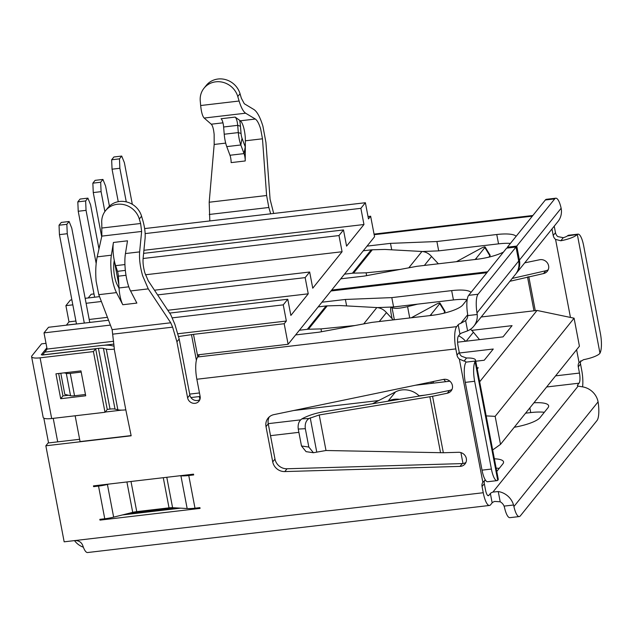 <?xml version="1.0" encoding="UTF-8"?>
<svg xmlns="http://www.w3.org/2000/svg" width="632" height="632" viewBox="0 0 632 632"><rect width="100%" height="100%" fill="white"/><g stroke="black" fill="none" stroke-linecap="round" stroke-linejoin="round"><path stroke-width="0.95" d="M85.47 394.487L81.196 372.106L70.27 373.386L74.537 395.766L85.47 394.487M74.537 395.766A6.541 1.619 169.2 0 1 70.555 395.735L64.82 394.368L60.791 373.251M64.195 372.856L66.289 373.354A6.541 1.619 -10.8 0 0 70.27 373.386M273.672 213.466L270.077 199.238L265.946 142.524L262.912 126.195C260.21 117.378 257.256 111.848 254.04 109.597L244.315 103.751L241.353 98.221L240.042 93.734A19.718 18.344 -141.2 0 0 225.024 79.466A19.718 18.344 -141.2 0 0 206.253 85.423L204.002 88.227A19.718 18.344 -141.2 0 0 200.249 100.938L200.668 105.528C201.332 112.148 202.501 116.32 204.183 118.05L211.262 124.204C212.636 125.618 213.6 129.031 214.145 134.45L214.177 144.459L209.192 202.232L209.816 220.939M270.693 213.814L268.837 207.486L266.609 195.509L262.478 138.795L260.661 128.999C259.041 123.706 257.264 120.388 255.336 119.037L245.611 113.199C243.249 111.548 241.084 107.487 239.101 101.025L237.782 96.538A19.718 18.344 -141.2 0 0 222.764 82.271A19.718 18.344 -141.2 0 0 204.002 88.227M244.434 130.895A14.718 3.982 83.3 0 0 240.334 120.799L235.143 117.086L221.066 118.737A7.758 2.101 -96.7 0 1 223.625 126.993L224.226 134.229A15.879 4.298 83.3 0 0 225.047 140.233A15.879 4.298 83.3 0 0 226.762 146.624L229.969 155.259A6.841 1.849 -96.7 0 1 231.138 162.614L245.216 160.963L245.366 140.802A14.718 3.982 83.3 0 0 244.434 130.895M245.319 147.074A16.653 4.503 83.3 0 0 245.24 146.853L242.024 138.218A6.067 1.643 -96.7 0 1 241.369 135.777A6.067 1.643 -96.7 0 1 241.061 133.486L240.46 126.242A17.57 4.756 83.3 0 0 239.694 120.341M245.216 160.963A6.841 1.849 83.3 0 0 244.047 153.608L240.832 144.973A15.879 4.298 -96.7 0 1 239.117 138.582A15.879 4.298 -96.7 0 1 238.303 132.586L237.703 125.341A7.758 2.101 83.3 0 0 235.143 117.086M199.862 399.614A6.541 6.083 38.8 0 1 189.861 395.024L187.609 397.828L176.921 341.793L172.615 327.147L170.743 322.778L148.267 288.879L142.642 275.773C140.107 266.751 139.103 258.788 139.632 251.884L141.631 231.454L140.628 223.491L139.309 219.012A19.718 18.344 -141.2 0 0 124.299 204.736A19.718 18.344 -141.2 0 0 105.528 210.701A19.718 18.344 -141.2 0 0 101.784 223.404L101.839 236.115L97.194 256.861C95.74 263.868 95.385 271.989 96.127 281.224L98.782 294.678L112.133 329.643L114.368 349.133M122.798 304.735L136.868 303.084L130.563 290.957A24.53 6.636 -96.7 0 1 126.424 277.677A24.53 6.636 -96.7 0 1 125.444 253.55L127.506 240.824L113.428 242.467L111.374 255.194A24.53 6.636 83.3 0 0 112.346 279.32A24.53 6.636 83.3 0 0 116.486 292.608L122.798 304.735A16.653 4.503 83.3 0 1 119.045 288.255A16.653 4.503 83.3 0 1 119.029 287.963L118.35 276.184A6.067 1.643 -96.7 0 0 117.994 273.364A6.067 1.643 -96.7 0 0 117.481 271.325L115.624 265.653A17.57 4.756 83.3 0 1 114.274 260.471L114.021 262.043A14.718 3.982 83.3 0 0 114.605 276.516A14.718 3.982 83.3 0 0 117.086 284.487L119.045 288.255M189.861 395.024L179.172 338.989L174.874 324.342L170.751 314.728L148.275 280.837L144.902 272.969C143.377 267.557 142.777 262.778 143.093 258.638L145.099 238.209C145.479 233.145 144.744 227.307 142.887 220.687L141.568 216.207A19.718 18.344 -141.2 0 0 126.55 201.932A19.718 18.344 -141.2 0 0 107.788 207.896L105.528 210.701M512.197 278.435L545.779 270.765L543.52 273.569A7.363 6.849 -141.2 0 0 547.312 271.27A7.363 6.849 -141.2 0 0 547.486 263.086A7.363 6.849 -141.2 0 0 539.633 259.752L524.734 262.849M543.52 273.569L509.913 281.28M580.792 360.777A6.541 6.083 -141.2 0 0 580.532 364.032L578.272 366.837L579.465 373.062A8.177 2.212 -96.7 0 1 579.07 383.182L577.561 385.054L577.735 385.939M578.272 366.837A6.541 6.083 38.8 0 1 579.054 362.539L579.433 362.002M555.473 232.663A6.541 6.083 -141.2 0 0 557.819 236.597L563.286 237.687L560.813 240.768L555.567 239.402A6.541 6.083 38.8 0 1 553.213 235.467L555.473 232.663L554.28 226.438A17.988 4.866 -96.7 0 0 554.232 226.161M551.973 228.966A8.177 2.212 -96.7 0 1 552.028 229.242L553.213 235.467M545.779 270.765A7.363 6.849 -141.2 0 0 548.244 269.706M582.586 386.863A17.988 4.866 -96.7 0 0 581.716 370.257L580.532 364.032M180.499 508.152L122.355 514.962M452.022 389.375A7.363 6.849 38.8 0 1 449.565 390.426L433.599 393.72L322.952 411.89C315.423 413.241 308.835 415.343 303.163 418.202L301.899 418.874L308.969 418.51C305.975 420.596 304.766 423.993 305.327 428.694L298.257 429.057C297.696 424.356 298.912 420.959 301.899 418.874M465.95 462.387A7.363 6.849 38.8 0 1 462.269 463.588L287.047 468.77A11.447 10.649 38.8 0 1 274.983 459.085L268.26 423.843A11.447 10.649 38.8 0 1 269.287 416.891M459.251 352.332L458.066 346.099A8.177 2.212 -96.7 0 1 458.461 335.979L459.962 334.115L458.184 324.777L456.683 326.641A17.988 4.866 -96.7 0 0 455.814 348.904L456.999 355.137L459.251 352.332A6.541 6.083 -141.2 0 0 461.605 356.266L466.542 358.02L464.07 361.093L459.346 359.071A6.541 6.083 38.8 0 1 456.999 355.137M484.554 480.502A6.541 6.083 -141.2 0 0 484.317 483.701L482.058 486.506L483.251 492.731A17.988 4.866 -96.7 0 0 489.476 505.458A17.988 4.866 -96.7 0 0 490.645 504.707L492.154 502.835L490.369 493.497L488.868 495.369A8.177 2.212 -96.7 0 1 488.331 495.709A8.177 2.212 -96.7 0 1 485.502 489.926L484.317 483.701M79.632 439.287L48.095 442.985L45.844 445.789L131.164 435.796L125.815 409.844A13.082 3.239 169.2 0 1 117.852 409.789L115.008 409.102A8.177 2.022 -10.8 0 0 110.031 409.07L107.235 409.394M458.571 452.291L443.34 452.741L432.565 396.296L447.306 393.23A7.363 6.849 -141.2 0 0 451.098 390.939A7.363 6.849 -141.2 0 0 451.272 382.755A7.363 6.849 -141.2 0 0 443.419 379.421L273.933 414.624A11.447 10.649 -141.2 0 0 268.031 418.187A11.447 10.649 -141.2 0 0 266.009 426.647L272.732 461.889A11.447 10.649 -141.2 0 0 284.795 471.575L460.009 466.392A7.363 6.849 -141.2 0 0 465.026 463.951A7.363 6.849 -141.2 0 0 465.531 456.312A7.363 6.849 -141.2 0 0 458.571 452.291M179.725 475.77L180.918 475.841A17.988 4.456 -10.8 0 0 188.763 475.509L193.684 474.932L193.534 474.158L93.457 485.882L93.607 486.656L98.529 486.079A17.988 4.456 -10.8 0 0 107.408 484.452L108.98 484.065M194.996 508.199L199.917 507.622L200.067 508.397L99.99 520.12L99.84 519.346L104.762 518.769A17.988 4.456 -10.8 0 0 113.649 517.142L132.712 512.37A8.177 2.022 169.2 0 1 136.749 511.636L169.028 507.852A8.177 2.022 169.2 0 1 172.591 507.701L187.151 508.531A17.988 4.456 -10.8 0 0 194.996 508.199L188.763 475.509M489.476 505.458L87.587 552.534A17.988 4.866 83.3 0 1 82.832 545.685C81.56 542.319 78.984 540.605 75.105 540.542L64.164 541.822L45.844 445.789M482.058 486.506A6.541 6.083 38.8 0 1 482.84 482.2L485.376 480.138M187.609 397.828A6.541 6.083 -141.2 0 0 192.428 403.09A6.541 6.083 -141.2 0 0 198.962 401.202A6.541 6.083 -141.2 0 0 200.123 396.367L196.852 379.247L455.814 348.904M100.693 519.243L99.99 520.12M31.6 356.717L43.181 417.42A11.281 2.797 -10.8 0 0 51.674 418.534L104.999 412.285L93.418 351.582L40.093 357.831A11.281 2.797 -10.8 0 1 31.6 356.717A11.281 2.797 -10.8 0 1 31.892 355.863L41.554 343.855L46.002 343.334M46.855 347.821L41.278 354.765L42.344 355.026L95.669 348.777L107.25 409.481L104.999 412.285M85.715 395.79L80.967 370.889L55.948 373.82L60.696 398.721L85.715 395.79M48.553 442.929L43.821 418.131M58.673 373.496L62.947 395.916L68.564 395.261M95.669 348.777L93.418 351.582M62.947 395.916L60.696 398.721M74.489 540.613A17.988 16.74 -141.2 0 0 83.369 547.225M514.258 427.256A26.165 6.478 -10.8 0 0 540.06 417.602L547.952 407.79A26.165 6.478 -10.8 0 0 548.639 405.815A26.165 6.478 -10.8 0 0 533.929 402.797M496.776 471.44L502.851 463.88A26.165 6.478 -10.8 0 0 503.538 461.905A26.165 6.478 -10.8 0 0 494.366 458.808M490.369 493.497A6.541 1.619 169.2 0 1 492.928 492.075L498.253 491.546L500.204 501.792L494.706 501.421A6.541 1.619 -10.8 0 0 492.154 502.835M519.267 516.565L509.882 517.663A16.353 4.424 -96.7 0 1 504.541 507.63L504.067 506.113L513.539 505.008L513.919 506.532A16.353 4.424 83.3 0 0 519.267 516.565A16.353 4.424 83.3 0 0 520.333 515.886L597.003 420.533A16.353 4.424 83.3 0 0 598.077 401.873L597.722 400.301A17.988 16.74 38.8 0 0 582.443 386.839L578.138 386.105A6.541 1.619 169.2 0 1 577.395 385.544A6.541 1.619 169.2 0 1 577.561 385.054M496.144 468.146A26.165 6.478 169.2 0 1 499.233 468.383M525.579 413.178L530.73 412.578A26.165 6.478 169.2 0 1 544.334 412.293M392.069 318.662L391.105 313.591C390.355 309.119 390.505 307.041 391.571 307.35L392.646 306.994M417.665 304.134L407.577 306.639C399.653 308.495 394.471 308.835 392.038 307.658L391.161 307.255L391.864 307.026M432.565 396.296L319.223 414.963L308.969 418.51M308.835 447.061L313.425 452.725L306.086 451.651L301.488 445.987L308.835 447.061L305.327 428.694M313.425 452.725L326.001 450.505L443.34 452.741M301.488 445.987L298.257 429.057M199.601 354.647L197.721 356.977A17.988 4.866 83.3 0 0 196.852 379.247M422.381 251.512L438.687 250.865L498.545 243.857A26.165 6.478 169.2 0 1 510.435 243.399M331.705 290.048L487.604 271.792M367.034 246.117L390.489 243.367L436.902 241.527L496.76 234.512A26.165 6.478 169.2 0 1 516.107 236.344M503.459 252.073A26.165 6.478 169.2 0 1 476.844 259.286L416.986 266.301L364.182 276.089L340.727 278.831M344.487 274.162L352.395 273.229A13.082 12.174 38.8 0 1 353.525 273.15L366.102 272.811L366.639 275.631M352.395 273.229L371.189 249.861L363.282 250.786M377.28 307.602L393.586 306.954L453.444 299.947A26.165 6.478 169.2 0 1 467.048 299.655M458.184 324.777A6.541 1.619 169.2 0 1 460.744 323.355L465.642 320.614L467.601 330.86L462.521 332.693A6.541 1.619 -10.8 0 0 459.962 334.115M321.933 302.207L345.388 299.457L391.8 297.617L451.659 290.609A26.165 6.478 169.2 0 1 471.006 292.434M467.246 299.41L462.774 304.972A26.165 6.478 169.2 0 1 431.743 315.384L371.885 322.391L319.081 332.179L295.626 334.928M299.386 330.252L307.294 329.327A13.082 12.174 38.8 0 1 308.424 329.24L321.001 328.901L321.538 331.721M393.254 319.887L386.46 312.587C383.743 309.53 380.535 307.863 376.846 307.571L339.795 305.533L327.218 305.872A13.082 12.174 38.8 0 0 326.088 305.951L318.18 306.883M330.955 290.989L486.853 272.724M513.539 505.008A17.988 16.74 -141.2 0 0 498.253 491.546M504.067 506.113A8.177 7.608 -141.2 0 0 500.204 501.792M465.642 320.614A8.177 7.608 -141.2 0 0 466.139 320.061A8.177 7.608 -141.2 0 0 467.727 315.597L467.601 314.001A16.353 4.424 -96.7 0 1 468.668 295.342L478.053 294.243A16.353 4.424 83.3 0 0 476.986 312.903L477.192 314.491L467.727 315.597M467.601 330.86A17.988 16.74 -141.2 0 0 473.787 326.215A17.988 16.74 -141.2 0 0 477.192 314.491M468.668 295.342L506.627 248.131L516.012 247.033L518.682 261.04A17.988 16.74 38.8 0 1 515.507 274.327L473.787 326.215M516.012 247.033L478.053 294.243M515.87 273.853A17.988 16.74 -141.2 0 0 516.257 273.387A17.988 16.74 -141.2 0 0 519.441 260.1L516.763 246.093L507.385 247.191L507.543 248.02M516.763 246.093L554.722 198.883A16.353 4.424 83.3 0 1 555.789 198.203A16.353 4.424 83.3 0 1 561.137 208.244L561.382 209.785A17.988 16.74 38.8 0 1 557.977 221.508L516.257 273.387M554.722 198.883L545.345 199.981L507.385 247.191M545.345 199.981A16.353 4.424 -96.7 0 1 546.411 199.301L555.789 198.203M465.278 382.368A16.353 4.424 -96.7 0 1 465.705 362.673L465.91 362.152L475.375 361.038A17.988 4.456 -10.8 0 0 475.541 360.145L498.229 479.056A17.988 4.456 169.2 0 1 498.063 479.957L497.739 480.336A16.353 4.424 83.3 0 1 497.068 480.628A16.353 4.424 83.3 0 1 491.404 469.055L474.656 381.27L465.278 382.368L482.026 470.153L491.404 469.055M475.541 360.145A17.988 4.456 -10.8 0 0 466.542 358.02M465.91 362.152A8.177 2.022 -10.8 0 0 465.903 361.978A8.177 2.022 -10.8 0 0 464.07 361.093M475.375 361.038L475.09 361.575A16.353 4.424 83.3 0 0 474.656 381.27M497.068 480.628L487.683 481.726A16.353 4.424 -96.7 0 1 482.026 470.153M563.286 237.687A8.177 2.022 -10.8 0 0 567.386 235.941L567.931 235.531A16.353 4.424 -96.7 0 1 568.61 235.246L577.996 234.14A16.353 4.424 83.3 0 0 577.316 234.433L567.386 235.941M560.813 240.768A17.988 4.456 -10.8 0 0 576.858 234.828M577.996 234.14A16.353 4.424 83.3 0 1 583.652 245.714L600.4 333.498A16.353 4.424 83.3 0 1 599.973 353.193L599.539 353.746A17.988 4.456 169.2 0 1 583.502 359.687L579.054 362.539L576.605 349.717M391.8 297.617L393.586 306.954M345.388 299.457L346.62 305.904M436.902 241.527L438.687 250.865M390.489 243.367L391.722 249.814M371.189 249.861A13.082 12.174 38.8 0 1 372.319 249.782L384.896 249.435L421.947 251.481C425.636 251.765 428.844 253.44 431.561 256.489L438.355 263.797M476.82 259.294L476.212 258.291L484.855 247.539L489.911 255.849A8.177 1.082 -31.3 0 0 490.148 255.265L485.092 246.962A8.177 1.082 148.7 0 1 484.855 247.539M456.43 261.68L479.988 248.874A8.177 1.082 148.7 0 1 485.092 246.962M476.212 258.291A8.177 1.082 148.7 0 1 474.924 259.515M488.876 257.137L489.911 255.849M400.159 269.422L366.102 272.811M439.753 303.637A8.177 1.082 -31.3 0 0 439.991 303.052L445.047 311.363A8.177 1.082 148.7 0 1 444.809 311.939L439.753 303.637L431.111 314.38L431.719 315.384M439.991 303.052A8.177 1.082 -31.3 0 0 434.887 304.964L411.329 317.77M429.823 315.605A8.177 1.082 -31.3 0 0 431.111 314.38M444.809 311.939L443.775 313.227M321.001 328.901L355.058 325.512M179.172 338.989L176.921 341.793M93.607 486.656L94.31 485.779M115.008 409.102L103.427 348.398L106.271 349.085A13.082 3.239 -10.8 0 0 114.305 349.133M103.427 348.398A8.177 2.022 -10.8 0 0 98.45 348.366L42.581 354.908L44.833 352.103L100.701 345.562A17.988 4.456 -10.8 0 1 111.659 345.641L114.108 346.225M113.428 242.467A17.57 4.756 83.3 0 0 114.274 260.471M190.927 397.552L199.341 396.572L199.902 399.503M57.702 441.863L53.222 418.352M500.505 444.375L579.426 346.21L574.085 318.196L495.156 416.354L500.505 444.375L492.676 449.96M270.52 435.661L298.881 432.343M460.91 452.599L462.995 463.525M178.453 336.54L193.495 334.352L197.792 356.89M574.085 318.196L537.026 310.446L481.205 316.988M495.156 416.354L486.182 415.896M268.229 423.653L300.587 419.861M537.026 310.446L479.672 381.783M457.592 342.188L503.033 336.872L512.054 325.654L471.693 330.378M475.754 361.235L484.238 360.24L493.26 349.022L459.417 352.988M477.223 368.962L478.227 367.721L477.018 367.863M415.374 385.243L449.905 381.199M425.067 395.118L419.071 395.822M378.694 400.554L293.777 410.5M197.413 354.9L288.113 344.274L374.555 236.763L370.636 216.215L368.022 216.523M200.107 396.311L199.341 396.572M193.495 334.352L284.187 323.726L288.113 344.274M370.636 216.215L368.472 218.909L365.383 202.722L360.872 208.331L363.961 224.518L346.581 246.132L343.492 229.945L338.981 235.554L342.07 251.741L312.753 288.2L309.664 272.013L305.153 277.622L308.242 293.817L290.862 315.431L287.773 299.244L283.262 304.853L286.351 321.04L284.187 323.726M286.351 321.04L177.639 333.775M113.665 341.272L47.1 349.069L44.754 352.206M103.948 345.27L113.918 344.1M308.242 293.817L167.788 310.265M107.432 317.335L89.191 319.476M75.911 321.032L68.991 321.838L66.368 325.18M92.414 322.13L89.744 322.375M76.464 323.932L66.36 325.117M342.07 251.741L145.471 274.778M93.994 293.927L91.166 294.259L88.188 297.964M363.961 224.518L143.906 250.296M108.546 320.242L48.522 327.273L44.011 332.882L47.1 349.069M189.687 394.099L199.467 392.954M44.011 332.882L110.403 325.101M172.457 317.833L283.262 304.853M191.551 335.007L196.378 360.295M365.383 202.722L144.641 228.579M287.773 299.244L169.66 313.085M71.874 299.876L70.413 300.042L65.902 305.651L72.822 304.845M86.102 303.289L101.389 301.496M157.605 294.907L305.153 277.622M65.902 305.651L68.991 321.838M309.664 272.013L154.485 290.199M99.532 296.637L85.154 298.32M143.101 258.504L338.981 235.554M145.162 233.595L360.872 208.331M343.492 229.945L143.606 253.361M129.481 513.184L175.056 507.844M75.145 415.777L80.067 441.571L131.124 435.59M121.652 410.121L105.181 412.048M89.76 322.438L71.764 228.113L69.109 221.508L61.288 222.425L59.037 225.229L66.85 224.313L69.109 221.508M84.301 323.078L67.253 233.722L66.85 224.313M76.48 323.995L59.432 234.638L67.253 233.722M59.432 234.638L59.037 225.229M419.316 396.059A20.445 19.015 -141.2 0 0 395.537 391.88L372.477 403.753M399.503 399.313A20.445 19.015 -141.2 0 0 388.095 401.186M98.979 248.89L90.558 204.736L87.903 198.14L80.082 199.056L77.823 201.861L85.644 200.944L87.903 198.14M96.167 263.425L86.047 210.345L85.644 200.944M94.618 297.206L78.226 211.262L86.047 210.345M78.226 211.262L77.823 201.861M431.79 383.324A20.445 19.015 -141.2 0 0 430.629 382.076M445.694 381.688L443.767 379.358M420.13 384.256A12.269 11.408 38.8 0 1 420.999 384.588M109.423 206.135L105.591 186.045L102.937 179.441L95.116 180.357L92.857 183.161L100.678 182.245L102.937 179.441M104.88 211.57L101.081 191.654L100.678 182.245M118.848 284.803L114.242 260.661M101.697 236.779L93.26 192.57L101.081 191.654M93.26 192.57L92.857 183.161M132.325 204.326L124.378 162.669L121.723 156.065L113.91 156.981L111.651 159.785L119.472 158.869L121.723 156.065M126.274 201.869L119.867 168.278L119.472 158.869M118.247 201.687L112.054 169.194L119.867 168.278M112.054 169.194L111.651 159.785M479.522 339.621L473.4 332.219A20.445 19.015 -141.2 0 0 470.469 329.288M465.618 341.248A20.445 19.015 -141.2 0 0 458.587 335.829M70.555 395.735L66.289 373.354M211.262 124.204L222.962 122.829M240.334 120.799L255.336 119.037M242.024 138.218L240.832 144.973L226.762 146.624M97.194 256.861L111.374 255.194M125.444 253.55L139.632 251.884M126.005 275.291L118.35 276.184M535.272 310.652L528.787 276.626M209.232 214.469L268.837 207.486M555.583 375.858L579.465 373.062M570.451 317.43L555.567 239.402M98.529 486.079L104.762 518.769M114.234 349.141L125.815 409.844M75.105 540.542L483.251 492.731M459.346 359.071L482.84 482.2M113.017 334.13L172.615 327.147M51.674 418.534L40.093 357.831M546.648 386.982L579.07 383.182M487.738 495.504L488.868 495.369M492.928 492.075L578.138 386.105M394.352 319.76L392.038 307.658M409.733 317.959L407.577 306.639M533.969 310.802L527.507 276.919M316.735 451.959L310.225 417.839M440.551 452.757L429.871 396.793M326.001 450.505L319.223 414.963M449.565 390.426L447.306 393.23M374.16 234.693L532.334 216.16M326.088 305.951L307.294 329.327M197.721 356.977L456.683 326.641M467.688 314.712L460.744 323.355M513.919 506.532L598.077 401.873M518.682 261.04L476.986 312.903M561.137 208.244L519.441 260.1M475.09 361.575L497.739 480.336M599.973 353.193L577.316 234.433M287.047 468.77L284.795 471.575M462.269 463.588L460.009 466.392M268.26 423.843L266.009 426.647M274.983 459.085L272.732 461.889M529.837 407.893L530.73 412.578M451.659 290.609L453.444 299.947M496.76 234.512L498.545 243.857M353.525 273.15L372.319 249.782M408.809 267.818L421.947 251.481M424.372 265.432L431.561 256.489M327.218 305.872L308.424 329.24M376.846 307.571L363.708 323.908M386.46 312.587L379.271 321.53M107.408 484.452L113.649 517.142M126.906 481.963L132.712 512.37M130.998 481.481L136.749 511.636M163.277 477.697L169.028 507.852M166.785 477.286L172.591 507.701M180.918 475.841L187.151 508.531M117.852 409.789L106.271 349.085M98.782 294.678L116.486 292.608M112.133 329.643L170.743 322.778M130.563 290.957L148.267 288.879M101.839 236.115L141.631 231.454M124.931 264.563L115.624 265.653M125.349 270.401L117.481 271.325M128.81 286.817L119.029 287.963M102.194 227.994L140.628 223.491M141.568 216.207L139.309 219.012M214.177 144.459L225.679 143.109M209.192 202.232L266.609 195.509M245.366 140.802L262.478 138.795M245.24 146.853L244.047 153.608L229.969 155.259M241.061 133.486L238.303 132.586L224.226 134.229M240.46 126.242L237.703 125.341L223.625 126.993M204.183 118.05L245.611 113.199M200.668 105.528L239.101 101.025M237.782 96.538L240.042 93.734M110.031 409.07L98.45 348.366M388.048 401.194L395.537 391.88M432.375 383.253L433.86 381.404M466.195 341.185L473.4 332.219M374.041 234.101L532.871 215.488"/></g></svg>
